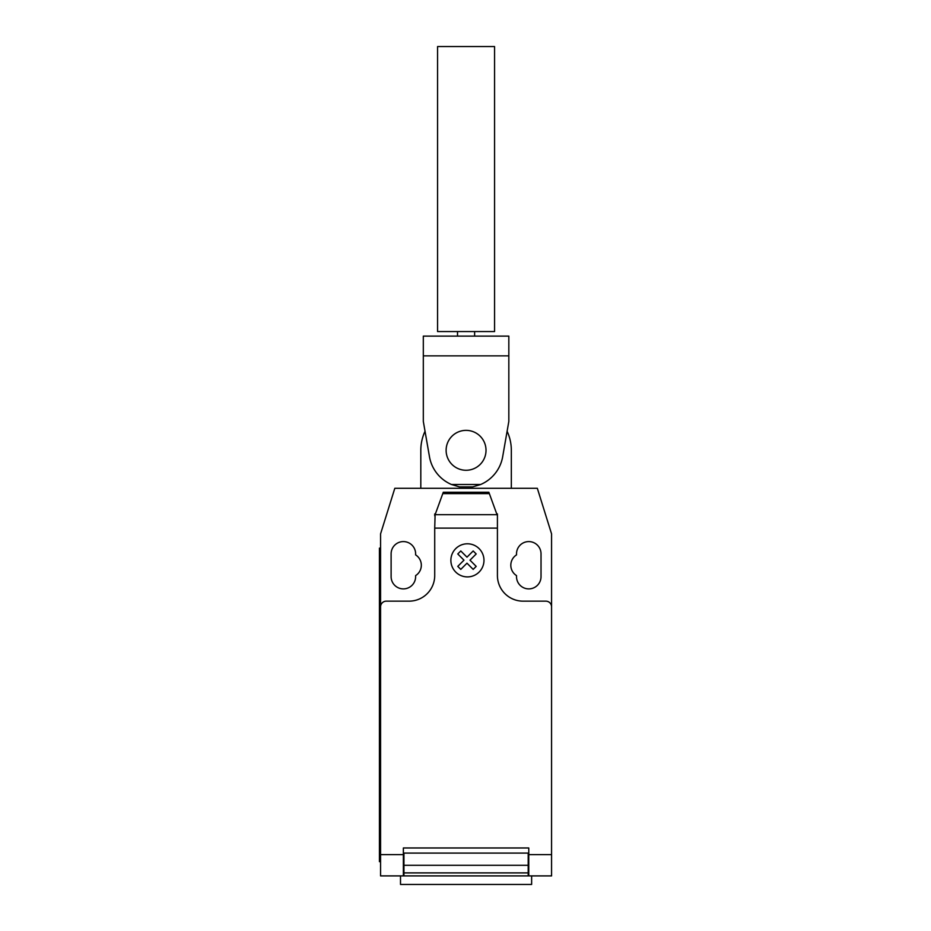 <?xml version="1.0" encoding="UTF-8"?>
<svg xmlns="http://www.w3.org/2000/svg" width="931" height="931" viewBox="0 0 931 931"><rect width="100%" height="100%" fill="white"/><g stroke="black" fill="none" stroke-linecap="round" stroke-linejoin="round"><path stroke-width="1.4" d="M446.124 450.325A19.947 19.947 0 0 0 466.07 470.271A19.947 19.947 0 0 0 486.017 450.325A19.947 19.947 0 0 0 466.07 430.366A19.947 19.947 0 0 0 446.124 450.325M494.57 46.55L494.57 331.552L437.57 331.552L437.57 46.55L494.57 46.55M474.624 331.552L474.624 336.114M457.517 331.552L457.517 336.114M429.575 457.319A37.159 37.159 0 0 0 451.465 484.492L459.414 486.878L472.727 486.878L480.675 484.492A37.159 37.159 0 0 0 502.565 457.319L508.826 421.406L508.826 336.114L423.314 336.114L423.314 421.406L429.575 457.319M508.826 355.863L423.314 355.863M480.675 484.492L451.465 484.492M472.727 486.878L459.414 486.878M507.104 431.239A45.258 45.258 0 0 1 511.328 450.325L511.328 488.286L420.812 488.286L420.812 450.325A45.258 45.258 0 0 1 425.036 431.239M400.505 875.896L400.505 884.45L531.636 884.45L531.636 875.896M551.571 860.011L551.571 873.767M435.114 514.68L443.272 492.278L488.868 492.278L497.422 515.774L497.422 528.11L434.719 528.11L435.114 514.68L497.026 514.68M489.357 493.628L442.784 493.628M443.272 492.278L488.868 492.278M497.422 515.774L497.422 513.935L496.758 513.935M497.422 528.11L497.422 575.498A25.649 25.649 0 0 0 523.071 601.158L545.869 601.158A5.702 5.702 0 0 1 551.571 606.849L551.571 854.623L528.773 854.623L528.773 875.896L551.571 875.896L551.571 854.623M420.812 488.286L394.814 488.286L380.57 533.894L380.57 606.849A5.702 5.702 0 0 1 386.272 601.158L409.07 601.158A25.649 25.649 0 0 0 434.719 575.498L434.719 528.11M380.57 606.849L380.57 854.623L403.367 854.623L403.367 847.966L528.773 847.966L528.773 854.623M528.203 865.283L528.203 853.099L403.938 853.099L403.938 872.894L528.203 872.894L528.203 865.283L403.938 865.283M403.938 872.894L403.938 875.896L528.203 875.896L528.203 872.894M380.57 854.623L380.57 875.896L403.367 875.896L403.367 854.623M379.429 850.247L379.429 559.543L380.57 559.543L380.57 850.247L379.429 850.247L379.429 861.652L380.57 861.652M380.57 548.138L379.429 548.138L379.429 559.543M435.382 513.935L434.719 513.935L434.719 515.774M511.328 488.286L537.327 488.286L551.571 533.894L551.571 606.849M516.519 554.888A12.254 12.254 0 0 0 516.519 575.602L516.519 576.638A12.254 12.254 0 0 0 528.773 588.892A12.254 12.254 0 0 0 541.027 576.638L541.027 553.84A12.254 12.254 0 0 0 528.773 541.586A12.254 12.254 0 0 0 516.519 553.84L516.519 554.888M415.622 575.602A12.254 12.254 0 0 0 415.622 554.888L415.622 553.84A12.254 12.254 0 0 0 403.367 541.586A12.254 12.254 0 0 0 391.113 553.84L391.113 576.638A12.254 12.254 0 0 0 403.367 588.892A12.254 12.254 0 0 0 415.622 576.638L415.622 575.602M476.195 566.374L473.181 569.388L466.978 563.185L460.787 569.388L457.773 566.374L463.975 560.171L457.773 553.968L460.787 550.966L466.978 557.169L473.181 550.966L476.195 553.968L469.992 560.171L476.195 566.374M483.98 560.346A16.56 16.56 0 0 0 459.146 546.008A16.56 16.56 0 0 0 459.146 574.683A16.56 16.56 0 0 0 483.98 560.346M508.826 336.114L423.314 336.114"/></g></svg>
